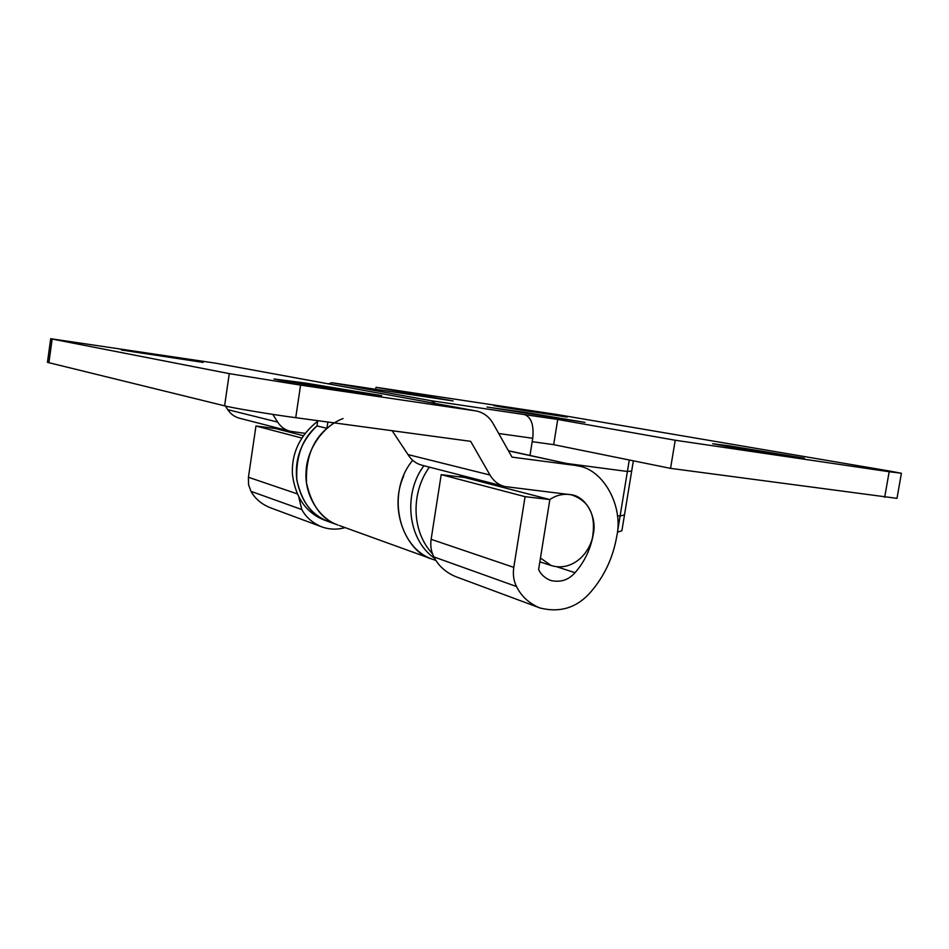 <?xml version="1.0" encoding="UTF-8"?>
<svg xmlns="http://www.w3.org/2000/svg" width="949" height="949" viewBox="0 0 949 949"><rect width="100%" height="100%" fill="white"/><g stroke="black" fill="none" stroke-linecap="round" stroke-linejoin="round"><path stroke-width="1.42" d="M633.363 460.823L624.501 514.856L620.088 516.054L617.384 515.746L620.088 516.054L624.501 514.856L621.892 530.74L617.443 532.223L629.282 459.992M631.69 471.06L627.396 471.463L566.624 463.468L627.396 471.463L631.69 471.06M896.947 498.355L670.552 468.367L553.682 444.654L532.175 441.676L553.682 444.654L557.727 419.446L524.548 414.594C531.286 417.204 534.014 425.105 532.721 438.26L498.723 433.515M412.72 460.324C386.267 491.487 397.773 547.431 432.175 559.115M343.052 418.568C321.77 426.445 306.598 450.834 306.076 471.878C304.297 494.714 319.196 518.759 337.963 525.034M489.981 475.022L407.999 454.583C411.38 460.099 416.018 463.646 421.937 465.212L504.69 486.529C498.427 484.856 493.516 481.024 489.981 475.022L470.657 441.332L295.732 417.69C271.865 414.559 232.161 407.928 224.593 405.828L47.45 362.34L50.7 338.71L52.159 339.054L48.885 362.815M272.802 414.381L277.666 422.091L227.724 409.648L225.399 406.018M224.593 405.828L229.278 373.633L52.159 339.054M389.22 395.021L269.16 372.993M407.999 454.583L392.162 430.727M504.69 486.529L571.856 494.844C586.316 496.932 597.051 517.549 593.339 533.872C590.776 548.771 584.667 561.713 575.023 572.698C568.451 580.1 560.337 582.674 550.669 580.456C545.058 578.249 541.037 574.62 538.605 569.566L549.851 499.554L540.456 558.012L551.072 565.474C568.51 571.132 586.624 558.605 592.283 538.664C596.53 515.295 589.341 500.609 570.717 494.619C563.065 493.563 556.114 495.212 549.851 499.554L525.07 496.671L513.789 567.372L431.131 539.317C430.205 545.746 431.119 551.606 433.871 556.909C438.462 565.901 445.852 572.532 456.018 576.778M431.131 539.317L441.202 474.642L464.607 477.477L549.851 499.554L460.111 476.315M305.009 433.325L290.145 431.273C284.878 429.873 280.714 426.813 277.666 422.091M345.116 527.62C337.227 529.85 329.445 529.589 321.782 526.873C312.648 523.077 305.993 517.312 301.794 509.554L298.888 497.596M215.637 363.182L50.712 338.71M229.278 373.633L300.584 385.116L475.437 410.846L385.863 394.416M297.037 493.777L248.424 477.276L248.531 484.619L250.987 491.345C254.996 498.605 261.343 504.026 270.038 507.632M248.424 477.276L255.969 425.994L275.815 428.58L303.277 435.698L275.815 428.58M227.724 409.648C230.631 414.049 234.593 416.919 239.587 418.248L290.145 431.273M513.789 567.372C512.745 574.406 513.658 580.788 516.517 586.541C521.321 596.304 529.079 603.434 539.815 607.929C559.922 613.03 576.79 607.834 590.432 592.354C604.264 576.446 613.042 557.775 616.755 536.315C623.612 506.6 603.611 468.925 577.122 465.781L508.522 450.905M475.437 410.846L476.196 410.964C483.444 412.471 489.079 416.635 493.065 423.468L512.021 457.121L574.015 465.259M525.07 496.671L441.202 474.642M305.661 383.099L381.652 395.614L344.179 390.644L281.343 380.513L273.953 378.983L305.661 383.099M146.751 353.23L203.157 362.399L121.353 350.003L146.751 353.23M301.746 438.023L255.969 425.994M327.88 422.032L326.931 428.319L316.978 425.911L317.773 420.668M337.702 524.939L329.374 521.926C311.486 515.283 300.584 500.858 296.657 478.64C294.759 458.355 301.533 440.787 316.978 425.911C302.517 438.201 295.78 456.172 296.8 479.826C301.746 501.985 312.043 515.805 327.678 521.309M529.981 455.449L532.721 438.26M418.141 395.65L331.948 382.744L328.33 383.859M435.318 403.467L431.202 400.727L332.043 382.767L453.1 400.929L376.018 387.299L556.517 414.44L888.478 470.858L901.36 473.243L889.166 471.724L675.214 440.241L557.727 419.446M670.552 468.367L675.214 440.241M375.709 389.304L376.018 387.299M511.001 407.975L567.17 417.097L501.724 407.097L493.824 405.626L511.001 407.975M728.808 445.781L804.408 458.201L726.827 446.35L712.64 443.717L728.808 445.781M431.819 558.985C408.224 553.22 387.678 511.037 403.716 475.995M326.931 428.319C312.316 440.775 305.507 458.984 306.503 482.946C311.486 505.378 321.853 519.364 337.63 524.916M525.71 412.483L486.979 407.026L584.952 422.364L525.71 412.483M317.678 421.226C299.86 435.413 291.438 453.136 292.422 474.393C295.471 497.905 306.42 513.255 325.293 520.455M429.387 467.133C411.285 491.89 410.929 530.823 432.447 553.753M461.558 475.413L459.34 476.837M423.954 465.734C403.266 492.626 406.967 539.459 434.642 558.297M300.584 385.116L295.732 417.69M516.517 586.541L433.871 556.909M270.323 373.218L215.055 363.076M575.023 572.698L557.182 566.909M301.794 509.554L250.987 491.345M431.202 400.727L524.548 414.594M884.67 497.312L889.166 471.724M339.351 525.532L435.982 560.491M456.706 577.016L540.55 608.19M508.427 450.728L577.49 465.852M269.208 373.004L215.613 363.17M550.29 580.325L550.989 580.551M322.399 527.086L270.619 507.845M388.865 394.95L476.161 410.964M901.384 473.349L896.983 498.379M539.851 561.844L551.701 565.687"/></g></svg>
